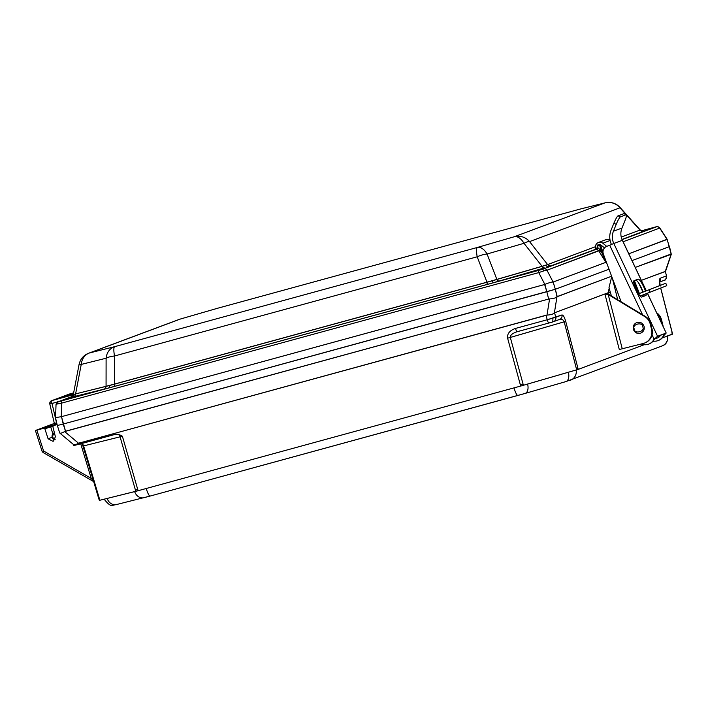 <?xml version="1.0" encoding="UTF-8"?>
<svg xmlns="http://www.w3.org/2000/svg" width="708" height="708" viewBox="0 0 708 708"><rect width="100%" height="100%" fill="white"/><g stroke="black" fill="none" stroke-linecap="round" stroke-linejoin="round"><path stroke-width="1.06" d="M138.095 490.724L99.332 500.388L135.812 491.325L135.449 490.113L137.75 489.502L138.095 490.724L135.812 491.325L135.449 490.113L137.75 489.502L138.095 490.724L520.699 386.055L138.095 490.724M671.989 334.229L662.228 337.981L672.538 334.132L672.219 332.902L671.671 332.999L672.219 332.902L660.679 288.103L672.538 334.132L671.989 334.229M653.661 341.185L652.767 341.513L653.661 341.185M644.2 344.716L578.215 369.381L520.699 386.055L520.353 384.833L523.062 384.072L523.38 385.294L520.699 386.055L520.353 384.833L523.062 384.072L523.38 385.294L576.693 369.841L576.365 368.62L577.896 368.151L578.215 369.381L576.693 369.841L576.365 368.62L577.896 368.151L578.215 369.381L644.2 344.716M669.37 246.658L632.032 260.606L669.361 246.658L632.032 260.606L669.361 246.658L667.051 239.472L628.793 253.774L667.131 239.242L671.264 254.314L635.244 267.412L671.087 254.013L669.37 246.658M55.498 423.172L53.365 423.791L55.498 423.172M35.435 430.491L53.365 423.791L35.435 430.491M43.79 428.243L36.869 430.137L43.586 450.978L42.976 452.421L43.586 450.978L42.117 451.359L43.586 450.978L91.226 478.413L92.668 478.05L91.226 478.413L80.721 443.801L91.226 478.413L43.586 450.978L36.869 430.137L43.79 428.243L44.887 428.844L43.79 428.243L49.728 426.021L43.79 428.243M54.932 439.951A3.77 3.699 69.5 0 1 52.18 437.27L48.091 438.792L53.118 441.403L55.401 436.792L52.888 426.659L53.498 425.579L57.118 424.596L53.427 425.605L52.888 426.659L55.401 436.792L53.118 441.403L48.091 438.792L44.887 428.844L50.657 426.694L49.728 426.021L50.657 426.694L52.941 426.066L44.887 428.844L48.091 438.792L52.18 437.261A3.77 3.699 69.5 0 1 54.401 432.765M596.012 249.366L597.136 247.526L596.012 249.366A1.814 1.779 -110.5 0 1 595.862 249.411L541.983 269.456L58.844 401.631A2.841 2.363 -104 0 0 57.215 404.002L56.162 404.48L57.215 404.002A2.841 2.363 -104 0 1 58.844 401.631L61.658 400.878A2.841 0.558 -105.3 0 0 61.72 403.091L57.215 404.002L61.72 403.091A2.841 0.558 -105.3 0 1 61.658 400.878L538.682 270.376A2.841 0.558 74.7 0 0 538.735 272.598L543.903 270.863A2.841 1.575 -106.2 0 0 541.983 269.456L595.932 249.42L597.101 249.517L597.879 247.703L597.101 249.517L598.791 250.844L546.974 270.208L553.09 282.041L546.974 270.208L543.903 270.863L546.974 270.208A2.841 2.779 -110.5 0 0 543.824 268.89A2.841 2.779 -110.5 0 1 546.974 270.208L600.676 249.871L598.791 250.844L599.587 252.216L601.464 251.251L605.88 262.332L599.587 252.216L601.464 251.251L599.667 245.402L597.72 245.933L597.879 247.703L601.464 251.251L599.596 244.49A0.903 0.885 69.5 0 1 600.694 245.101L599.667 245.402L599.596 244.49A0.903 0.885 69.5 0 1 600.694 245.101L597.72 245.933L597.879 247.703L597.171 247.499A1.814 1.735 -102.2 0 1 595.932 249.42A1.814 1.735 -102.2 0 0 597.171 247.499L600.676 249.871L605.88 262.332L553.143 282.041L555.355 289.262L63.216 424.039L57.472 425.473L63.216 424.039L61.49 416.685L65.525 431.225L548.656 299.05L64.676 431.57C61.596 433.207 59.941 433.623 59.702 432.809C59.941 433.623 61.596 433.207 64.676 431.57L65.525 431.225L63.216 424.039L546.841 291.731L544.85 284.43C548.868 282.757 551.612 281.961 553.09 282.041L555.355 289.262L609.013 269.217L555.364 289.262L609.013 269.217L555.364 289.262L546.841 291.731L544.62 284.51L61.251 416.729C57.153 417.278 55.304 417.738 55.702 418.118C55.304 417.738 57.153 417.278 61.251 416.729L544.85 284.43C548.868 282.757 551.612 281.961 553.09 282.041L605.88 262.332L598.791 250.844L597.101 249.517L595.862 249.411A1.814 1.779 -110.5 0 0 596.012 249.366L596.012 249.366A0.903 0.885 69.5 0 1 595.977 249.287L595.623 247.818A4.602 4.513 69.5 0 1 602.835 243.225L606.694 246.375M83.606 445.916L93.66 479.36L93.049 479.502L84.128 449.801L92.633 478.112L93.244 477.971L93.66 479.36L93.049 479.502L92.633 478.112L93.244 477.971L83.606 445.916L82.986 446.031L92.633 478.112L82.739 445.35L83.606 445.916A3.744 3.115 76 0 0 81.765 443.518A3.744 3.115 76 0 1 83.606 445.916L120.068 436.827L83.606 445.916M546.045 315.246L78.553 443.252C75.455 444.872 73.8 445.288 73.579 444.491C73.8 445.288 75.455 444.872 78.553 443.252L546.983 315.104L549.585 298.909C553.355 298.679 555.815 297.962 556.975 296.767L611.624 276.235L557.178 296.581L555.364 289.262L556.975 296.767C555.815 297.962 553.355 298.679 549.585 298.909L548.656 299.05L549.585 298.909L546.983 315.104C550.753 314.848 553.222 314.131 554.373 312.963C553.222 314.131 550.753 314.848 546.983 315.104L546.045 315.246L547.231 319.75L561.94 314.963A3.744 3.673 69.5 0 1 559.692 319.379L553.506 321.689A3.744 3.673 69.5 0 1 553.196 321.786A3.744 3.673 69.5 0 0 553.506 321.689L551.691 322.246A3.744 2.08 73.8 0 1 551.647 322.264L548.904 323.034A3.744 0.735 -105.3 0 1 548.886 323.034A3.744 0.735 -105.3 0 1 547.231 319.75L555.753 317.272A3.744 3.673 69.5 0 1 553.506 321.689L551.691 322.246A3.744 2.08 73.8 0 1 551.647 322.264L548.904 323.034A3.744 0.735 -105.3 0 1 548.886 323.034A3.744 0.735 -105.3 0 1 547.231 319.75L546.045 315.246M79.756 444.066L115.121 434.393L117.962 434.296L120.493 435.19L122.369 436.216L121.068 436.562A3.744 2.08 75.2 0 0 120.493 435.19L122.369 436.216L121.068 436.562A3.744 2.08 75.2 0 0 120.493 435.19L117.962 434.296A3.744 3.115 -104 0 1 120.068 436.827L135.449 490.113L120.068 436.827A3.744 3.115 -104 0 0 117.962 434.296L114.97 434.429L74.013 445.5L79.756 444.066L79.411 442.907L79.756 444.066M665.272 271.412L641.36 280.341L665.414 271.465L671.228 254.075L665.272 271.412L666.555 275.863L665.272 271.412M608.101 292.811L554.576 312.777L555.753 317.272L561.94 314.963A3.744 3.673 69.5 0 1 559.692 319.379L553.506 321.689A3.744 3.673 69.5 0 0 555.753 317.272L554.576 312.777L608.092 292.776L609.172 288.36L608.101 292.811L604.986 293.979L607.455 293.377M98.978 499.175L99.527 499.069L99.881 500.282L99.527 499.069L98.978 499.175M55.366 424.88L53.427 425.605L55.366 424.88M515.504 328.424A3.744 0.735 74.7 0 0 517.167 331.716L517.167 331.716A3.744 0.735 74.7 0 0 517.176 331.716C512.45 333.256 510.167 335.167 510.309 337.451C510.167 335.167 512.45 333.256 517.176 331.716A3.744 0.735 74.7 0 1 517.167 331.716L517.167 331.716A3.744 0.735 74.7 0 1 515.504 328.424L547.231 319.75L515.504 328.424C509.663 330.494 507.034 333.751 507.609 338.212L510.309 337.451L523.062 384.072L510.309 337.451L564.179 321.83L507.609 338.212C507.034 333.751 509.663 330.494 515.504 328.424M517.008 331.76L551.691 322.246A3.744 2.08 73.8 0 0 552.691 318.237A3.744 2.08 73.8 0 1 551.691 322.246L517.017 331.76M559.382 319.476C561.789 318.945 563.391 319.724 564.179 321.804L564.179 321.804C563.391 319.724 561.789 318.945 559.382 319.476M660.245 278.226A3.744 3.673 69.5 0 1 659.617 281.43A3.744 3.673 69.5 0 0 660.245 278.226L666.423 275.916A3.744 3.673 -110.5 0 1 664.175 280.333L664.175 280.333A3.744 3.673 -110.5 0 0 666.423 275.916L660.245 278.226C659.192 279.102 659.166 281.713 660.157 286.067C659.166 281.713 659.192 279.102 660.245 278.226M608.995 287.74L611.739 276.545L608.995 287.74L611.402 295.935L608.995 287.74M94.014 481.794L91.226 478.413L94.014 481.794M52.861 433.889L50.657 426.694L52.861 433.889M73.597 444.615L59.835 433.101L73.597 444.615M82.739 445.35L81.694 443.482L82.739 445.35M42.117 451.359L35.4 430.508L42.117 451.359L42.976 452.421L93.677 481.626L42.976 452.421L42.117 451.368M523.991 243.304A15.089 8.372 -106.2 0 0 514.291 236.746L604.738 202.948A15.089 12.549 -104 0 1 605.119 202.842L580.241 209.046A15.089 12.549 76 0 0 579.861 209.143L217.188 308.369A15.089 8.372 -106.2 0 0 217.02 308.414L180.106 319.113A15.089 8.372 73.8 0 1 180.283 319.06L89.836 352.867A15.089 12.549 76 0 0 81.234 364.425L106.103 358.23A15.089 12.549 -104 0 1 114.705 346.663L477.387 247.446A15.089 8.372 73.8 0 1 487.077 254.004L523.991 243.304A15.089 3.549 -38.2 0 1 529.557 241.605L620.004 207.798A15.089 1.558 -41.9 0 0 620.004 207.409C615.898 203.143 610.933 201.621 605.119 202.842L580.241 209.046A15.089 12.549 76 0 0 579.861 209.143A15.089 2.956 -105.3 0 1 579.914 209.134L217.232 308.352A15.089 2.956 74.7 0 0 217.188 308.369A15.089 8.372 -106.2 0 0 217.02 308.414L217.232 308.352A15.089 2.956 74.7 0 0 217.188 308.369L180.283 319.06A15.089 14.797 -110.5 0 0 179.027 319.467L88.588 353.265A15.089 14.797 69.5 0 1 89.836 352.867A15.089 12.549 76 0 0 81.234 364.425L75.606 393.896L109.713 385.471L492.149 280.846L545.753 265.305L595.499 246.703L547.62 264.588A3.744 3.673 69.5 0 0 551.408 265.792A3.744 3.673 69.5 0 1 547.62 264.588L542.054 266.296A3.744 2.08 -106.2 0 0 544.452 267.916L499.255 281.023A3.744 2.08 73.8 0 1 496.857 279.394L542.054 266.296A3.744 2.08 -106.2 0 0 544.452 267.916L499.255 281.023A3.744 2.08 73.8 0 1 496.857 279.394L486.971 282.173A3.744 0.735 -105.3 0 1 486.918 284.492L114.431 386.391A3.744 0.735 74.7 0 0 114.475 384.081L486.971 282.173A3.744 0.735 -105.3 0 1 486.918 284.492L114.431 386.391A3.744 0.735 74.7 0 0 114.475 384.081L106.067 386.303A3.744 3.115 -104 0 1 103.934 389.17L73.473 396.763A3.744 3.115 76 0 0 75.606 393.896L106.067 386.303A3.744 3.115 -104 0 1 103.934 389.17L73.473 396.763A3.744 3.115 76 0 0 75.606 393.896L73.597 394.48L75.606 393.896L81.234 364.425L106.103 358.23A15.089 5.416 0.1 0 1 114.519 356L477.192 256.783A15.089 6.434 -21.1 0 1 487.077 254.004L496.857 279.394L487.077 254.004L523.991 243.304A15.089 8.372 -106.2 0 0 514.291 236.746A15.089 14.797 69.5 0 1 529.557 241.605L547.62 264.588L529.557 241.605L620.004 207.798A15.089 1.558 -41.9 0 0 620.004 207.409L640.28 230.02L643.457 231.233L640.28 230.02L620.004 207.409C615.898 203.143 610.933 201.621 605.119 202.842A15.089 12.549 -104 0 0 604.738 202.948L579.861 209.143L217.188 308.369L180.283 319.06L89.836 352.867L114.705 346.663A15.089 2.956 74.7 0 0 114.519 356L114.475 384.081L114.519 356L477.192 256.783A15.089 6.434 -21.1 0 1 487.077 254.004A15.089 8.372 73.8 0 0 477.387 247.446L514.291 236.746L604.738 202.948L579.861 209.143A15.089 2.956 -105.3 0 1 579.914 209.134L217.232 308.352L180.106 319.113A15.089 8.372 73.8 0 1 180.283 319.06A15.089 14.797 -110.5 0 0 179.027 319.467L88.588 353.265A15.089 14.797 69.5 0 1 89.836 352.867L114.705 346.663L477.387 247.446L514.291 236.746A15.089 14.797 69.5 0 1 529.557 241.605A15.089 3.549 -38.2 0 0 523.991 243.304L542.054 266.296L523.991 243.304M79.048 364.576A15.089 1.089 10.8 0 1 81.234 364.425A15.089 1.089 10.8 0 0 79.048 364.576L73.34 394.471L71.243 397.144A3.744 3.673 69.5 0 1 70.968 397.232L71.419 397.064L70.968 397.232A3.744 3.673 69.5 0 0 71.251 397.135L73.34 394.471L79.048 364.576C80.252 359.16 83.429 355.389 88.588 353.265C83.429 355.389 80.252 359.16 79.048 364.576M639.979 230.073L639.979 230.073A3.744 3.673 -110.5 0 0 643.767 231.277L621.969 239.428L643.767 231.277A3.744 3.673 -110.5 0 1 639.979 230.073L626.509 215.055L639.979 230.073L621.235 237.083L639.979 230.073M58.198 401.746A2.841 2.779 -110.5 0 0 57.959 401.817L57.959 401.817C57.737 401.25 57.1 402.117 56.038 404.418L55.578 418.012L56.029 404.418C57.1 402.117 57.737 401.25 57.959 401.817A2.841 2.779 -110.5 0 1 58.198 401.746L72.207 396.507L58.198 401.746M653.086 227.631A2.841 0.558 74.7 0 0 653.077 227.631A2.841 0.558 74.7 0 0 653.077 227.631L656.537 226.764A2.841 2.779 69.5 0 1 659.688 228.082L659.688 228.082A2.841 2.779 69.5 0 0 656.537 226.764L622.058 239.649L655.891 226.887A2.841 2.363 76 0 1 655.962 226.861L655.962 226.861A2.841 2.363 76 0 0 655.891 226.887L641.333 230.843L655.962 226.861C656.343 226.047 657.608 226.392 659.759 227.914L667.113 239.207L659.759 227.914C657.608 226.392 656.343 226.047 655.962 226.861L653.086 227.631M70.915 393.958L71.835 394.63L73.393 394.206L71.889 394.807L70.915 393.958L59.729 398.135L70.915 393.958M597.72 245.933L596.994 245.986L597.72 245.933L597.649 245.03A0.903 0.885 -110.5 0 0 597.57 245.056A0.903 0.885 -110.5 0 1 597.579 245.048L597.136 247.526L597.579 245.048A0.903 0.885 -110.5 0 1 597.649 245.03L599.596 244.49L597.649 245.03L597.72 245.933M56.551 422.862L54.348 423.428L49.808 404.011L57.791 401.887L52.02 403.463L56.551 422.862L54.348 423.428L49.808 404.011L52.02 403.463L56.551 422.862M49.861 404.002L49.808 404.011C48.958 403.887 49.551 402.79 51.578 400.71A2.841 2.779 69.5 0 1 51.817 400.631L73.269 394.763L51.817 400.631A2.841 0.558 74.7 0 0 52.02 403.463A2.841 0.558 74.7 0 1 51.817 400.631L69.57 393.993A2.841 2.779 -110.5 0 0 69.34 394.073L69.579 393.993A2.841 0.558 74.7 0 0 69.57 393.993L51.817 400.631A2.841 2.779 69.5 0 0 51.578 400.71L69.579 393.993A2.841 2.779 -110.5 0 0 69.34 394.073L51.578 400.71A2.841 2.779 69.5 0 0 49.861 404.002L49.808 404.011C48.958 403.887 49.551 402.79 51.578 400.71A2.841 2.779 69.5 0 0 49.861 404.002M106.103 358.23A15.089 12.549 -104 0 1 114.705 346.663A15.089 2.956 74.7 0 0 114.519 356A15.089 5.416 0.1 0 0 106.103 358.23L106.067 386.303L106.103 358.23M538.682 270.376A2.841 0.558 74.7 0 0 538.735 272.598L543.903 270.863A2.841 1.575 -106.2 0 0 541.983 269.456L538.682 270.376M610.323 292.28L607.464 293.342L608.676 294.289L608.19 294.466L604.924 294.032L619.288 349.513L643.218 343.486A11.886 11.647 -110.5 0 0 651.537 329.114L650.174 323.857A11.886 11.647 -110.5 0 0 644.758 316.573L608.19 294.466L622.27 348.823M644.404 343.123L644.882 342.938A11.886 11.647 -110.5 0 0 652.015 328.937L650.652 323.68A11.886 11.647 -110.5 0 0 645.245 316.387L608.676 294.289M656.688 312.759A11.886 11.647 69.5 0 1 661.476 319.635L662.83 324.892A11.886 11.647 69.5 0 1 663.113 326.353M657.095 313.617A11.886 11.647 69.5 0 1 660.989 319.821L662.157 324.326M652.05 334.84L654.068 339.105A10.204 10.009 69.5 0 1 641.289 343.982M648.59 344.141A10.204 10.009 69.5 0 1 648.581 344.15L649.077 343.964A10.204 10.009 -110.5 0 0 649.077 343.964A10.204 10.009 -110.5 0 0 654.546 338.92L657.617 336.247L666.193 333.034L656.9 336.751M643.811 296.289A9.054 1.779 64.5 0 0 643.784 294.687M643.076 292.068A9.054 1.779 64.5 0 0 639.2 283.846A9.054 1.779 64.5 0 0 635.802 280.262L633.722 281.032M654.546 338.92L654.856 338.451M647.395 293.28L666.193 333.034L664.007 335.388L663.52 335.565L663.909 334.158M611.447 244.481A17.709 17.364 69.5 0 1 611.048 230.215L613.854 223.286L616.234 224.303L613.429 231.233A15.089 14.797 -110.5 0 0 613.801 243.481L609.694 245.251L642.563 314.768M646.13 293.776A9.054 1.779 -115.5 0 1 645.882 295.51A9.054 1.779 -115.5 0 1 645.855 295.528L641.74 297.059A9.054 1.779 -115.5 0 1 636.235 289.572A9.054 1.779 -115.5 0 1 633.97 280.704A9.054 1.779 -115.5 0 1 633.996 280.695L638.112 279.156A9.054 1.779 -115.5 0 1 641.563 282.828A9.054 1.779 -115.5 0 1 645.448 291.147M609.703 245.251L607.296 246.145A6.036 5.921 -110.5 0 0 607.287 246.145A6.036 5.921 -110.5 0 0 607.278 246.154L606.8 246.331A6.036 5.921 69.5 0 1 606.809 246.322L609.694 245.251M663.007 334.468L663.52 335.565A10.204 10.009 69.5 0 1 653.13 341.114M616.234 224.303A7.549 1.08 -66.8 0 1 620.429 216.852L626.191 214.701A7.549 1.08 -66.8 0 1 626.35 214.701A7.549 1.08 -66.8 0 1 624.775 221.117L621.969 228.047A15.089 14.797 -110.5 0 0 622.341 240.295L646.245 290.838M626.35 214.701L623.969 213.683A7.549 1.08 113.2 0 0 623.81 213.683L618.049 215.834A7.549 1.08 113.2 0 0 613.854 223.286M607.296 246.145L606.809 246.322A6.036 5.921 69.5 0 0 603.366 254.048L621.137 301.82M622.35 240.304L613.801 243.481L657.573 336.265M666.193 333.034L647.466 293.254M658.051 340.61L658.537 340.424A10.204 10.009 -110.5 0 0 664.007 335.388M654.466 339.097L657.272 338.043A6.531 6.407 -110.5 0 0 660.449 335.424M640.2 296.077L666.768 285.696L665.821 283.262L638.563 293.829M666.768 285.696L640.147 296.015M662.476 287.359L642.731 295.05L662.476 287.359M639.395 293.501L634.439 280.766M633.66 281.386L638.412 293.59M604.499 247.906L601.242 245.251M610.11 240.428A4.602 4.513 -110.5 0 0 605.756 239.729L598.41 242.472M55.33 439.137A2.726 2.673 69.5 0 1 54.658 433.8M56.985 424.039L49.728 426.021L56.985 424.039M53.498 425.579L55.428 424.862L53.498 425.579M93.66 479.36L99.527 499.069L93.66 479.36M122.369 436.216L137.75 489.502L122.369 436.216M520.353 384.833L507.609 338.212L520.353 384.833M576.365 368.62L564.179 321.83L565.71 321.37L577.896 368.151L565.71 321.37L564.179 321.83L576.365 368.62M561.94 314.963C563.205 314.963 564.453 317.078 565.692 321.317L564.179 321.804L565.692 321.317C564.453 317.078 563.205 314.963 561.94 314.963M548.656 299.05L546.841 291.731L548.656 299.05M612.385 278.288L617.712 299.75L612.385 278.288M64.676 431.57L78.553 443.252L64.676 431.57M556.975 296.767L554.373 312.963L556.975 296.767M134.653 491.618A9.054 7.531 76 0 0 143.901 497.706A9.054 7.531 76 0 0 144.131 497.644L150.167 496.051A9.054 1.77 -105.3 0 1 150.131 496.06A9.054 1.77 -105.3 0 1 146.237 488.493M150.167 496.051L517.867 395.453M116.643 504.503A9.054 7.531 -104 0 1 116.422 504.565L150.131 496.06L525.124 393.418A9.054 5.027 -106.2 0 1 525.026 393.444L517.929 395.445A9.054 1.77 -105.3 0 1 517.893 395.453A9.054 1.77 -105.3 0 1 513.99 387.887M525.23 393.382L565.798 381.621A9.054 5.027 -106.2 0 0 565.904 381.594L525.124 393.418A9.054 5.027 -106.2 0 0 527.628 384.063M667.564 335.981A9.054 8.877 -110.5 0 1 661.989 345.991L565.904 381.594A9.054 5.027 -106.2 0 0 568.4 372.249M570.551 380.161A9.054 8.877 -110.5 0 0 576.108 370.01M104.032 499.025C108.43 504.645 111.537 506.689 113.351 505.158L116.422 504.565A9.054 7.531 -104 0 1 107.173 498.467M477.192 256.783A15.089 2.956 -105.3 0 1 477.387 247.446A15.089 2.956 -105.3 0 0 477.192 256.783L486.971 282.173L477.192 256.783M620.004 207.798A15.089 14.797 -110.5 0 0 604.738 202.948A15.089 14.797 -110.5 0 1 620.004 207.798L626.084 214.586L620.004 207.798M595.941 249.154L548.983 266.58A3.744 3.106 73 0 1 545.753 265.305A3.744 3.106 73 0 0 548.983 266.58L595.941 249.154M499.255 281.023L493.343 282.713A3.744 0.726 74.3 0 1 492.149 280.846A3.744 0.726 74.3 0 0 493.343 282.713L499.255 281.023M73.641 392.887L69.57 393.993A2.841 0.558 74.7 0 0 69.57 393.993L73.641 392.878M73.473 396.763L70.986 397.347A3.744 3.673 79.5 0 0 73.597 394.48A3.744 3.673 79.5 0 1 70.986 397.347L73.473 396.763M114.431 386.391L108.483 387.993A3.744 2.08 75.2 0 0 109.713 385.471A3.744 2.08 75.2 0 1 108.483 387.993L114.431 386.391M73.349 394.409L59.729 398.135L73.349 394.409M61.72 403.091L538.735 272.598L544.85 284.43L538.735 272.598L61.72 403.091L61.251 416.729L61.72 403.091M623.111 241.755L659.688 228.082L667.086 239.446L659.688 228.082L623.111 241.755M69.862 395.365L71.835 394.63L69.862 395.365M600.694 245.101L603.048 252.774L600.694 245.101M603.747 255.075L605.906 262.102L603.747 255.075M644.758 316.573L645.245 316.387M650.174 323.857L650.652 323.68M651.537 329.114L652.015 328.937M661.476 319.635L660.989 319.821M642.979 292.112L638.687 283.041M638.112 279.156L635.802 280.262M613.429 231.233L621.969 228.047M620.429 216.852L618.049 215.834M626.191 214.701L623.81 213.683M610.128 240.499L602.835 243.225M648.971 289.776L649.917 292.209M642.722 326.857C645.546 331.574 634.111 334.477 634.288 328.999C631.474 324.282 642.908 321.37 642.722 326.857M188.788 485.484L186.956 485.989M672.281 332.866L660.75 288.076L672.281 332.866M98.908 499.202L93.049 479.502L98.908 499.202M671.273 254.172L669.503 246.596L671.273 254.172M59.72 432.942L57.339 425.543L59.72 432.942M664.175 280.333L659.608 282.041L664.175 280.333C665.272 280.607 666.069 279.12 666.555 275.863C666.069 279.12 665.272 280.607 664.175 280.333M659.661 281.058L660.228 286.041L659.661 281.058M665.476 271.633L671.264 254.314L665.476 271.633M73.88 445.562L73.623 444.712L73.88 445.562M661.989 345.991C661.874 345.371 668.14 345.823 667.839 335.495M72.234 396.489L57.959 401.817L72.234 396.489M55.578 418.012L57.33 425.535L55.578 418.012M646.307 290.811L622.412 240.269M640.705 333.132C643.537 331.786 644.669 329.565 644.121 326.468C642.802 322.998 640.342 321.689 636.758 322.556C633.925 323.901 632.793 326.123 633.341 329.22C634.66 332.698 637.12 333.999 640.705 333.132"/></g></svg>
